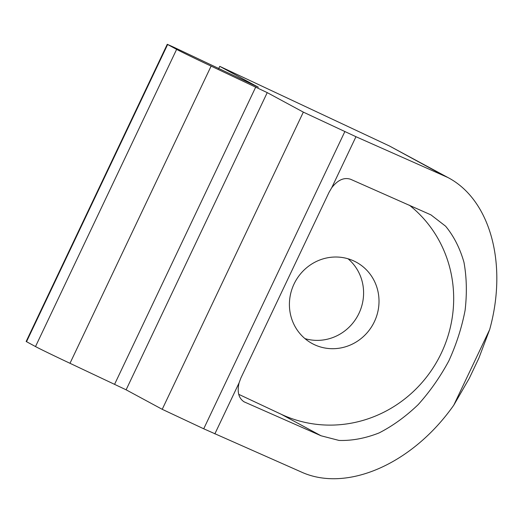 <?xml version="1.0" encoding="UTF-8"?>
<svg xmlns="http://www.w3.org/2000/svg" width="523" height="523" viewBox="0 0 523 523"><rect width="100%" height="100%" fill="white"/><g stroke="black" fill="none" stroke-linecap="round" stroke-linejoin="round"><path stroke-width="0.78" d="M321.063 435.783L244.11 401.841C238.651 398.271 236.971 391.936 239.083 382.849L240.887 377.992L329.085 192.248L331.713 187.764C337.799 179.938 344.101 177.107 350.626 179.284L430.945 214.875L445.603 226.191C453.814 236.154 459.933 248.19 463.966 262.298C466.686 277.308 467.065 293.305 465.104 310.283C461.816 327.463 456.376 344.356 448.799 360.955C440.131 377.024 429.919 391.577 418.178 404.625C405.789 416.498 392.76 425.931 379.097 432.926C365.355 438.333 351.999 440.837 339.035 440.438L321.063 435.783L281.296 414.308A123.389 118.303 118.4 0 0 434.829 365.119A123.389 118.303 118.4 0 0 409.332 205.153M294.044 284.009A46.272 44.363 118.4 0 0 312.224 343.572A46.272 44.363 118.4 0 0 314.369 344.65A46.272 44.363 118.4 0 0 373.827 322.835A46.272 44.363 118.4 0 0 356.196 262.147A46.272 44.363 118.4 0 0 294.044 284.009M304.948 338.61A46.272 44.363 118.4 0 0 357.83 315.617A46.272 44.363 118.4 0 0 348.057 258.787M331.713 187.764L355.96 136.712L447.976 177.559L389.393 145.956L219.758 66.356L218.647 68.696M447.976 177.559C490.299 199.721 507.925 264.023 489.652 329.614L478.839 358.209L469.216 378.469L453.768 405.194C412.379 464.13 346.448 492.914 301.026 471.877L203.722 428.788L162.222 409.313L126.115 389.812L267.233 92.623L211.109 66.107A30.844 0.471 -154.6 0 1 176.624 49.378L167.262 44.298L173.982 47.318L258.408 87.249L219.758 66.356M126.115 389.812L69.99 363.295A30.844 0.471 -154.6 0 1 35.505 346.566L26.15 341.486L167.262 44.298M162.222 409.313L303.333 112.125L267.233 92.623M355.96 136.712L303.333 112.125M238.704 394.316L281.296 414.308M244.784 402.174L243.463 401.461M442.144 174.689L389.393 145.956M453.768 405.194L489.652 329.614M26.51 341.709L167.628 44.52M35.505 346.566L176.624 49.378M69.99 363.295L211.109 66.107M114.622 384.235L255.734 87.047M203.722 428.788L344.84 131.6M214.842 433.9L239.083 382.849"/></g></svg>
